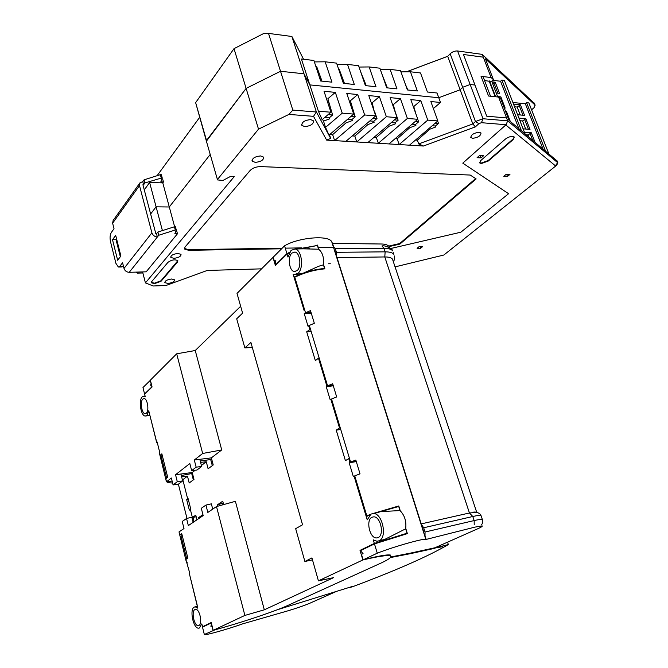 <?xml version="1.0" encoding="UTF-8"?>
<svg xmlns="http://www.w3.org/2000/svg" width="668" height="668" viewBox="0 0 668 668"><rect width="100%" height="100%" fill="white"/><g stroke="black" fill="none" stroke-linecap="round" stroke-linejoin="round"><path stroke-width="1" d="M335.319 248.68L336.463 252.304L385.135 251.844L383.975 248.346L335.319 248.68L333.14 246.175M421.416 524.472L423.679 527.77L472.794 516.498L469.437 512.991L384.785 256.946C388.759 256.929 391.323 257.656 392.483 259.126L392.993 260.654M421.232 523.887L469.437 512.991L476.877 512.339M425.023 536.771L425.023 532.029L423.679 527.77M336.622 256.362L336.463 252.304M393.327 252.696L393.886 254.374C392.575 252.688 389.661 251.844 385.135 251.844L384.785 256.946L337.014 257.589M202.905 626.968L201.719 623.954L199.507 627.97L198.688 628.17C193.277 628.889 189.228 609.149 194.33 607.062L195.231 606.828L197.795 608.172L189.32 573.42L189.754 573.161L185.846 559.45L187.867 558.197L181.746 533.623L179.759 534.951L179.007 531.92L183.992 528.547L182.222 521.474L186.547 518.485L191.858 517.224L193.152 522.351M198.88 625.457L198.254 625.615C194.137 626.166 191.056 611.111 194.947 609.55L195.624 609.366C199.724 608.798 202.821 624.004 198.88 625.457L198.254 625.615M146.325 413.191C149.365 410.778 147.469 398.47 144.088 398.546L142.827 399.055C139.829 401.56 141.725 413.743 145.115 413.667L146.325 413.191M240.655 306.278L195.24 350.516L176.678 353.815L150.367 380.15L152.07 386.964L144.655 394.27L145.273 396.767L143.937 396.174L142.284 396.842C138.343 400.149 140.839 416.139 145.298 416.039L146.885 415.421L148.755 410.787L156.679 442.575L157.498 443.418M376.802 512.79L373.379 513.525C382.405 513.024 387.607 537.506 379.123 540.796L376.994 541.264L373.245 539.836L374.33 543.435L407.037 533.206L405.676 528.822L384.526 539.519L379.983 540.587M405.676 528.822C406.545 521.332 404.649 515.245 399.99 510.569L398.712 506.469L376.343 512.89M382.806 511.513L399.99 510.569M373.379 513.525L371.024 514.068L367.225 519.863L354.073 476.142L354.783 476.008M303.556 248.838L318.569 249.206L317.417 245.49L299.732 248.897M212.725 509.116L211.355 503.839L205.928 505.091L207.823 512.431L216.499 506.561L235.403 501.317L264.311 609.817L333.591 577.636L318.427 580.851L311.931 557.914L304.884 561.487L295.665 528.664L302.546 524.789L250.909 342.475L244.864 347.911L236.689 318.811L242.593 313.142L237.015 293.419L272.987 257.414L275.4 265.513L287.048 254.032L287.975 257.088L291.081 250.366L295.047 248.98C301.769 249.665 304.074 268.344 298.037 273.304L294.246 274.598L293.143 274.239L295.582 282.314L294.045 277.12L295.039 277.086M294.045 277.12C303.915 272.319 314.094 269.429 324.573 268.461L323.462 264.895C320.673 265.438 317.267 266.716 313.225 268.728L303.347 273.129L295.557 274.615M323.462 264.895C324.122 257.497 322.494 252.27 318.569 249.206M291.908 253.089L294.905 252.036C300.024 252.554 301.794 266.757 297.202 270.548L294.296 271.542C289.186 271.041 287.374 257.021 291.908 253.089M371.984 517.232C365.63 519.955 369.621 538.341 376.51 537.949L378.146 537.581C384.593 535.051 380.626 516.447 373.754 516.832L371.984 517.232M173.079 484.918L177.287 481.678L182.673 480.935L178.281 484.292L173.079 484.918L171.35 478.012L166.549 481.787L165.814 478.839L167.718 477.328L161.865 453.831L159.994 455.409L159.293 452.587L159.694 452.244L157.139 441.982L156.738 442.325L157.205 442.258M389.887 554.949L390.162 555.851C392.275 556.711 389.611 558.941 382.171 562.539L286.413 606.085C271.175 612.69 239.253 623.252 213.184 630.325L211.222 622.526L202.421 626.793M162.182 455.083L159.994 455.409M181.972 534.509L179.759 534.951M186.547 518.485L188.334 525.607L203.172 515.579L201.302 508.29L205.928 505.091M196.943 519.788L195.766 515.17L192.384 517.491L196.175 516.773M192.384 517.491L190.23 508.991L190.656 508.69L187.992 498.203L187.574 498.503L188.05 498.42M187.065 562.339L186.589 562.448M304.099 310.453L295.59 282.297M324.573 268.461L324.08 268.912M304.892 313.092L311.121 312.707M407.037 533.206L404.8 534.275M364.469 510.602L366.256 516.531L369.437 515.32M356.294 461.58L349.18 462.807L353.33 476.576L354.04 476.15L354.933 479.048M340.246 427.846L339.503 427.963L330.869 399.322L330.192 399.806L326.226 386.63L333.307 385.812M304.884 561.487L312.482 559.851M223.646 504.582L222.753 501.2L217.501 504.766L217.877 506.185M223.246 503.079L217.501 504.766M222.294 503.722L222.594 504.874M195.24 350.516L221.726 449.948L202.663 453.472L176.678 353.815M200.592 462.373L206.278 461.763L208.107 468.786L213.226 464.953L211.364 457.872L199.799 459.325L201.653 466.456L196.15 467.174L194.304 460.018L199.799 459.325M211.614 458.807L210.687 459.517L200.241 461.029M210.687 459.517L212.299 465.646M195.198 470.239L192.234 472.51L175.542 474.731L189.829 463.534L191.649 470.639L196.96 470.038L201.653 466.456M191.649 470.639L196.15 467.174M348.779 458.607L349.915 462.365L348.754 458.615L349.498 458.482M348.754 458.615L345.414 460.686L336.238 430.15L340.738 429.482M244.864 347.911L252.312 347.435M202.663 453.472L194.304 460.018M221.726 449.948L211.364 457.872M339.503 427.963L336.238 430.15M326.226 386.63L326.894 386.137L318.461 358.173L319.195 358.09M333.182 385.403L326.919 386.121L318.486 358.157L315.346 360.628L306.687 331.787L311.154 331.453M310.461 329.157L306.687 331.787M309.727 329.224L308.674 325.742L309.752 329.215M308.674 325.742L308.04 326.285L304.232 313.659L304.867 313.1M318.427 580.851L362.874 559.959L360.027 550.374L362.056 549.914M374.33 543.435L360.027 550.374M356.211 461.279L349.18 462.807M309.409 325.683L308.708 325.733M331.604 399.222L330.902 399.314L339.536 427.946M304.232 313.659L311.271 313.217M390.162 555.851C387.231 554.991 378.138 556.36 362.874 559.959M289.311 252.921L287.048 254.032M264.311 609.817L244.88 615.42L216.499 506.561M200.509 517.374L198.104 517.917L198.346 518.844M202.93 514.644L198.104 517.917M156.738 442.325L149.34 413.15M244.88 615.42L213.184 630.325M206.278 461.763L201.402 465.496M192.468 473.42L181.304 475.524M187.574 498.503L182.815 479.707L187.466 476.15L189.203 482.972L193.996 479.382L192.234 472.51M191.808 473.921L193.328 479.883M166.549 481.787L172.119 481.077M182.372 479.766L182.815 479.707M187.466 476.15L181.629 476.827M177.287 481.678L175.542 474.731M182.673 480.935L180.919 474.013M390.855 556.327L390.379 555.05C387.173 554.415 378.088 556.01 363.116 559.842L361.488 554.356L363.05 553.613L360.403 550.708L374.472 543.902L407.38 533.615L405.752 528.388M275.642 261.839L274.565 261.839L275.826 260.578L275.483 264.929L286.931 253.64L289.62 252.329M328.506 263.785L330.309 263.735M298.312 248.922L317.033 245.515M275.483 264.929L275.993 264.929M274.565 261.839L273.187 257.213L284.568 245.816C298.379 237.424 329.583 234.685 331.846 242.092L332.53 243.403L381.328 244.004C385.11 244.029 387.699 244.855 389.093 246.484L389.603 247.703M212.073 625.891L210.921 626.409L211.48 623.536M211.33 622.927L202.513 627.16L204.333 634.483L214.912 629.849M197.219 605.208L189.345 573.545M187.232 563.007L186.506 562.606L187.098 562.473M187.833 558.047L186.589 558.323L187.817 557.989M186.506 562.606L179.191 532.68M192.943 517.391L194.046 521.741M190.338 509.417L189.336 510.118L186.689 499.664L188.292 499.38M188.109 498.645L186.689 499.664M186.982 518.385L178.381 484.208M172.586 482.964C169.522 482.972 167.534 482.572 166.624 481.77M159.343 452.812L166.332 481.419M156.679 442.575L157.264 442.492M182.247 535.644L181.02 535.953L186.581 558.314M166.574 477.87L161.247 456.486L162.458 456.211M336.53 591.38L309.626 603.313C303.756 605.776 296.208 608.373 286.981 611.103L242.584 623.879C229.717 628.58 204.725 635.694 204.517 634.575L204.333 634.483M442.809 546.708L434.96 547.927M435.06 548.244L410.795 553.58L410.645 553.079L434.91 547.768L477.553 528.856C481.194 527.252 482.722 526.259 482.121 525.875L474.998 527.11L425.875 539.485L331.846 242.092M277.27 609.767L353.03 586.245M151.369 384.15L150.383 384.993L151.544 384.877M150.383 384.993L151.887 386.221M363.116 559.842L377.278 553.188L374.472 543.902M370.373 514.469L366.799 515.805L354.741 475.866L360.027 473.854L355.835 460.06L350.583 462.089L331.545 399.021L336.68 396.934L332.672 383.733L327.562 385.828L309.334 325.433L314.327 323.279L310.486 310.62L305.518 312.791L294.78 277.212C304.6 272.544 314.636 269.755 324.882 268.845L323.521 264.461M318.811 249.364L317.484 245.089M373.028 513.525L398.763 505.968L400.274 510.82M377.278 553.188C393.235 546.833 425.416 537.69 425.875 539.485M425.174 536.346L426.242 539.736M334.701 250.291L423.662 531.586M333.424 246.25L332.53 243.403M284.568 245.816L286.931 253.64M356.161 461.129L350.583 462.089M398.763 505.968L397.042 506.862M366.799 515.805L369.529 515.22M327.562 385.828L333.115 385.194M305.518 312.791L311.037 312.449M410.795 553.58L390.396 557.58M410.645 553.079L390.838 556.962M211.906 625.941L213.025 630.4M152.02 386.747L144.572 393.953L142.977 387.54L150.392 380.267M151.21 384.175L150.233 380.284M211.163 622.968L211.313 623.586M151.861 386.764L151.728 386.229M423.27 550.85L448.337 544.57C428.205 556.31 396.216 570.389 352.37 586.805L348.805 587.74M447.56 542.157L448.337 544.57M495.155 96.71L489.26 81.271L491.706 81.204L493.385 79.609L491.089 77.538L481.052 76.327L488.525 96.008L498.57 97.06L500.841 99.048L509.024 120.382L557.104 160.971M481.261 76.887L483.089 76.695L490.521 96.217M484.542 80.511L489.26 81.271M136.33 272.11L137.499 273.12L142.868 272.961M407.388 118.453L417.801 119.296L388.968 143.929L378.313 143.278L407.388 118.453L400.408 98.622L393.302 104.684L395.606 113.301M386.363 116.741L397.109 117.618L367.801 142.635L356.804 141.958L386.363 116.741L379.407 96.601L372.176 102.763L374.255 111.498M433.382 108.55L440.496 102.463L438.776 97.728L460.135 89.771L472.835 123.939L475.449 121.534L483.031 118.737L507.68 120.858L506.077 124.741L481.436 122.695L483.031 118.737L470.163 84.494L474.981 85.036L486.73 116.19L463.467 54.492L483.29 57.181L463.467 54.492L474.981 85.036L470.163 84.494L462.673 87.291L470.163 84.494L457.58 50.977C454.866 50.835 452.395 51.77 450.174 53.766L475.449 121.534L478.914 123.63L481.436 122.695M394.262 108.107L393.786 108.074M151.352 282.372L154.392 283.199L160.955 280.802L177.838 260.704L177.538 262.073L161.071 281.253L154.508 283.658L151.461 282.814L151.719 281.587L167.994 262.299C171.701 259.743 174.983 259.209 177.838 260.704M281.595 248.797L188.593 250.3L184.577 249.047L184.401 248.412L188.418 249.673L282.197 248.195M285.278 248.145L301.702 247.886M318.277 247.628L332.965 247.394M388.751 246.083L399.723 243.528L475.633 178.598M142.601 271.926L145.424 282.906L234.243 176.611L230.402 176.486L222.962 180.452L217.526 179.917L206.404 141.19L246.108 88.393L280.518 71.276L303.998 73.789L309.827 84.894L438.776 97.728L460.135 89.771L462.673 87.291L460.135 89.771L447.694 56.321L450.174 53.766M427.762 120.106L437.849 120.933L409.484 145.181L399.155 144.547L427.762 120.106L420.765 100.576L413.768 106.546L415.905 113.961M440.496 102.463L430.852 101.544L437.849 120.933M420.765 100.576L410.812 99.615L417.801 119.296M400.408 98.622L390.137 97.637L397.109 117.618M379.407 96.601L368.811 95.591L375.758 115.881L345.957 141.299L334.601 140.606L364.661 114.971L357.722 94.522L350.374 100.784L355.167 116.791L351.936 119.547L352.278 120.566L345.949 122.929L332.647 134.627L334.601 140.606L326.66 140.113L313.534 116.332L288.918 114.42L292.826 110.095L280.518 71.276L303.998 73.789L309.827 84.894L318.377 111.205L322.143 119.697L330.911 112.224L318.377 111.205M373.136 106.245L372.435 106.187M357.722 94.522L346.784 93.478L353.698 114.086L328.99 135.145L325.541 127.371L342.233 113.151L335.336 92.376L327.863 98.739L332.614 114.996L329.324 117.802L329.666 118.837L323.512 121.142L325.541 127.371M353.698 114.086L342.233 113.151M435.252 123.154L438.492 123.413L437.657 121.1M415.154 121.559L418.627 121.835L415.554 124.465L415.897 125.442L409.835 127.688L397.184 138.844L399.155 144.547L388.968 143.929M417.742 119.347L418.627 121.835M394.421 119.914L398.136 120.207L395.013 122.879L395.356 123.864L389.202 126.152L376.343 137.483L378.313 143.278L367.801 142.635M395.732 113.309L398.136 120.207M373.02 118.211L376.994 118.528L373.813 121.234L374.163 122.244L367.918 124.565L354.842 136.08L356.804 141.958L345.957 141.299M374.598 111.523L376.994 118.528M352.203 109.627L352.771 109.677M350.917 116.457L355.167 116.791M329.424 107.707L330.234 107.773M328.08 114.637L332.614 114.996M335.336 92.376L324.03 91.291L330.911 112.224M292.826 110.095L316.381 111.99L291.899 36.489L268.511 33.4L280.518 71.276L246.108 88.393L258.516 129.141L217.651 179.241M364.661 114.971L375.758 115.881M498.57 97.06L507.68 120.858L557.671 162.65L556.953 164.796L555.2 166.432M506.569 117.944L486.73 116.19L506.569 117.944L507.68 120.858M174.64 226.778L162.783 182.873L149.624 182.514L156.087 206.821L150.634 214.002L156.087 206.821L162.416 230.594M156.087 206.821L169.288 206.98L210.211 154.45L169.288 206.98L156.087 206.821M177.989 253.464L181.028 254.391C181.028 256.428 178.64 257.739 173.872 258.324L170.808 257.389C170.808 255.351 173.204 254.04 177.989 253.464M479.265 132.264L481.018 133.024C480.743 135.88 477.937 137.641 472.593 138.309L470.823 137.541C471.09 134.694 473.904 132.932 479.265 132.264M171.701 279.007L174.632 279.825C174.59 281.645 172.319 282.856 167.827 283.449L164.871 282.631C164.912 280.802 167.192 279.591 171.701 279.007M310.712 119.63L313.476 120.858C313.576 124.114 310.628 126.027 304.641 126.594L301.836 125.359C301.727 122.094 304.691 120.182 310.712 119.63M184.577 249.047L184.986 247.093L250.116 170.49C252.679 167.985 256.161 166.691 260.553 166.599L470.222 175.049L476.142 178.932L399.907 244.079L389.127 246.584M399.723 243.528L399.907 244.079M260.662 155.945L263.618 157.147C263.718 160.061 260.921 161.798 255.226 162.357L252.237 161.147C252.137 158.241 254.942 156.504 260.662 155.945M418.702 143.921L472.835 123.939L475.365 126.878L423.428 146.033L418.702 143.921L417.383 140.171L415.496 140.046M478.914 123.63L475.365 126.878M329.474 134.727L330.677 138.418L326.66 140.113M329.808 134.443L332.647 134.627M330.677 138.418L316.381 111.99L313.534 116.332M288.918 114.42L258.516 129.141M145.424 282.906L153.231 285.988L165.998 285.495L207.23 270.456L261.564 268.845M438.492 123.413L435.469 126.001L432.213 125.751M417.383 140.171L429.825 129.174L435.812 126.962L435.469 126.001M423.428 146.033L409.484 145.181M397.184 138.844L395.08 138.71M376.343 137.483L374.013 137.332M354.842 136.08L352.27 135.913M323.512 121.142L322.552 119.347M415.554 124.465L412.072 124.19M395.013 122.879L391.289 122.586M373.813 121.234L369.83 120.933M351.936 119.547L347.677 119.213M329.324 117.802L324.782 117.451M351.335 104.325L350.399 104.241M328.806 102.329L327.621 102.229M460.853 232.205L390.763 248.504L460.853 232.205L508.59 193.712L460.853 232.205M395.064 266.874L443.836 255.026L555.141 166.482L555.375 165.773L505.801 124.974L462.782 163.134L508.59 193.712L462.782 163.134L506.077 124.741M453.864 51.494L452.82 51.929M149.624 182.514L144.271 189.887M195.641 102.638L206.512 140.48L246.108 88.393L234.009 48.655L195.641 102.638L206.337 140.948M313.902 60.479L301.418 59.009L309.827 84.894L438.776 97.728L437.047 93.002L427.403 92.009L420.523 72.962L410.453 71.785L417.325 90.965L407.371 89.946L400.508 70.624L390.12 69.405L396.976 88.869L386.714 87.817L379.875 68.203L369.154 66.95L375.984 86.706L365.396 85.621L358.582 65.706L347.519 64.412L354.316 84.477L343.385 83.35L336.597 63.134L325.174 61.798L331.946 82.172L320.648 81.003L313.902 60.479M314.369 61.915L325.174 61.798M315.914 66.616L316.724 66.7L321.993 81.145M344.479 83.458L339.194 69.238L338.626 69.18M366.256 85.704L360.62 71.66M387.356 87.884L381.921 74.064M407.814 89.988L405.276 84.034M386.413 85.638L385.937 85.587M365.321 83.425L364.619 83.358M343.544 81.145L342.609 81.053M321.058 78.791L319.88 78.674M318.235 73.655L319.037 73.747M340.956 76.11L341.523 76.177M457.58 50.977L482.221 54.375L483.29 57.181L482.221 54.375L534.475 103.49M157.097 175.701L199.582 117.426M234.009 48.655L263.442 33.642L268.511 33.4M303.556 59.26L291.899 36.489M337.064 64.529L347.519 64.412M359.042 67.05L369.154 66.95M380.326 69.497L390.12 69.405M400.959 71.877L410.453 71.785M406.353 71.827L447.752 56.262M447.694 56.321L406.453 71.818M144.079 179.834L144.906 182.948L162.182 177.813L161.339 174.699L160.353 174.674L144.079 179.834L142.768 181.663L139.988 182.798L139.495 185.604L151.903 232.823C152.838 235.353 154.659 236.739 157.372 236.973L158.742 235.253L175.292 229.992L176.285 229.984L174.832 233.783L177.463 233.767L146.183 271.818L129.233 272.319L157.372 236.973L156.521 233.767L155.853 233.767L142.919 184.76L143.587 184.777L142.768 181.663M162.182 177.813L160.838 181.896L163.46 181.963L162.625 178.882L161.84 178.857M177.463 233.767L176.602 230.585L176.051 230.585M176.285 229.984L175.417 226.778L174.423 226.778L157.89 232.03L156.521 233.767M175.292 229.992L174.423 226.778M158.742 235.253L157.89 232.03M118.821 267.041L121.91 266.958L123.355 266.24L119.806 266.332L118.37 267.05L115.906 263.334L110.496 241.657C109.727 237.85 110.011 234.785 111.331 232.472L114.028 228.74L112.625 223.187L113.142 220.473L139.796 183.065M119.806 266.332L122.578 262.749L124.014 268.436C124.883 270.857 126.619 272.143 129.233 272.319M143.587 184.777L144.906 182.948M160.353 174.674L161.188 177.78M163.46 181.963L162.783 182.873M117.651 260.244L112.508 239.712L115.689 235.37L120.883 256.011L117.651 260.244M120.332 256.737L116.04 239.678L112.508 239.712M116.04 239.678L116.591 238.935M548.829 153.807L528.872 102.905L526.584 102.663L525.349 103.774L542.975 148.889M545.505 151.018L526.584 102.663M495.631 96.76L489.594 80.953M521.457 130.828L501.852 80.043L504.323 80.335L525.015 133.809M479.54 162.499L481.169 163.117L488.133 160.579L512.982 139.111L514.251 137.007M518.936 118.111L525.858 118.729L522.56 120.941L525.699 129.041M513.525 104.108L520.439 104.801L517.174 107.039L520.247 114.979M524.405 132.231L531.319 132.773L527.996 134.961L528.78 136.965M525.858 118.729L530.008 129.392L523.086 128.832M519.946 120.716L522.56 120.941M526.225 134.827L527.996 134.961M514.56 106.788L517.174 107.039M520.439 104.801L524.555 115.372L517.633 114.737M491.706 81.204L497.743 96.977M501.852 80.043L500.566 81.245L518.836 128.623M491.949 81.838L495.238 82.222L492.708 83.817M497.576 96.534L500.858 96.877L499.213 97.628M505.651 111.589L506.536 111.673L505.743 111.823M420.656 248.254L422.677 246.584L419.112 246.642L417.099 248.312L420.656 248.254L420.105 246.626M488.3 161.03L513.166 139.57L514.285 137.049C512.189 135.796 509.25 136.456 505.476 139.019L480.676 160.629L479.682 162.908L481.336 163.568L488.3 161.03L488.133 160.579M483.29 57.181L491.089 77.538M531.594 109.844L534.091 107.657L534.993 105.026L485.411 58.817L493.385 79.609M500.858 96.877L505.175 108.107L504.282 108.024M495.238 82.222L499.505 93.345L496.224 92.994M509.96 174.398L506.269 174.248L503.789 176.31L507.471 176.461L509.96 174.398M506.645 174.264L507.471 176.461M480.183 155.469L481.077 157.898L483.64 155.661L479.641 155.435L477.086 157.681L481.077 157.898M512.907 102.505L525.349 103.774M492.642 80.31L500.566 81.245M482.513 519.971L480.985 515.471C480.075 515.128 477.336 515.471 472.794 516.498L474.146 520.572L474.23 524.789M481.695 524.58C482.939 522.585 483.148 520.881 482.329 519.487L482.329 519.487C481.419 519.17 478.689 519.529 474.146 520.572L425.023 532.029M393.352 261.747C394.045 261.054 394.462 259.443 394.604 256.929L394.462 255.994M381.971 245.941C386.254 244.897 393.661 250.208 392.734 250.926L392.734 250.917C391.423 249.214 388.5 248.362 383.975 248.346L381.987 245.991M472.493 512.364L472.493 512.364C476.576 511.045 480.918 514.093 480.985 515.471L481.169 515.997M160.955 280.802L161.071 281.253M177.538 262.073L177.421 261.606M188.418 249.673L188.593 250.3M139.495 185.604L112.625 223.187M124.014 268.436L151.903 232.823M524.539 119.213L528.446 129.266M519.128 105.293L522.994 115.23M529.991 133.258L532.722 140.288M531.319 132.773L534.985 142.175M555.375 165.773L557.671 162.65L556.836 160.537M493.844 82.732L497.844 93.169M499.464 97.394L499.722 98.071M506.536 111.673L510.294 121.442M513.166 139.57L512.982 139.111M534.993 105.026L534.191 102.989M392.483 259.126L476.66 512.131M197.327 606.302L195.231 606.828M145.098 396.049L143.937 396.174M149.949 415.479L146.033 415.955M309.601 248.738L295.047 248.98M376.51 537.949L378.205 537.556M294.296 271.542L295.548 271.509M145.115 413.667L145.674 413.601M389.093 246.484L389.477 247.636M217.459 179.684L206.404 141.19M151.352 282.389L151.461 282.814M170.808 257.389L170.682 256.913M470.823 137.541L470.664 137.124M164.762 282.213L164.871 282.631M301.594 124.615L301.836 125.359M252.237 161.147L252.028 160.454M535.16 105.235L534.358 103.189M557.83 162.825L556.995 160.712"/></g></svg>
